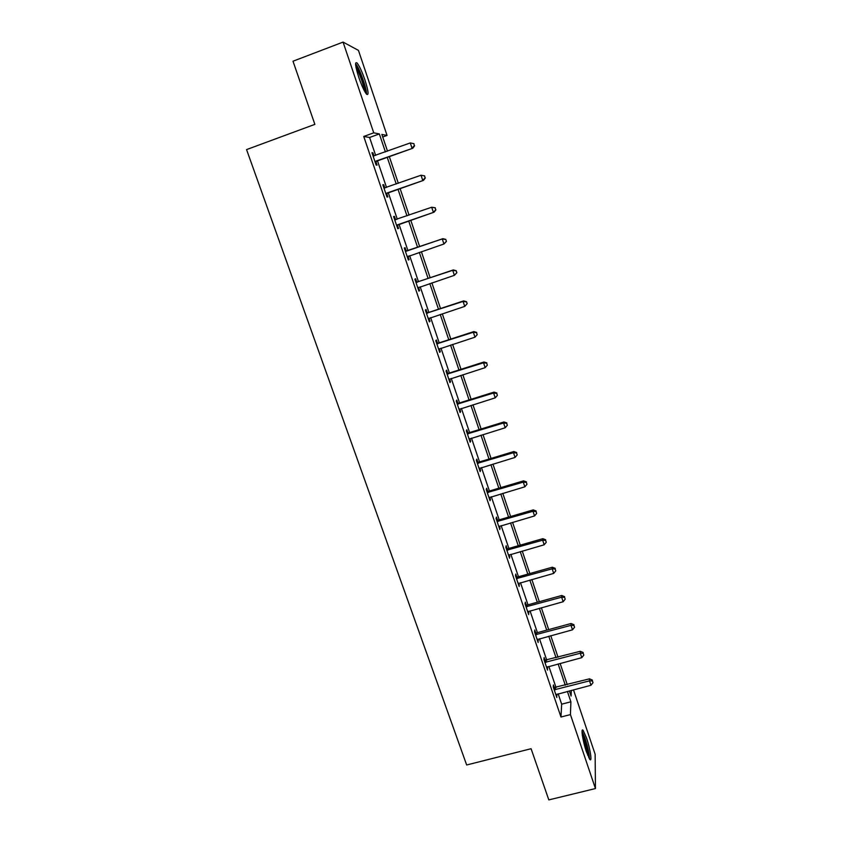 <?xml version="1.0" encoding="UTF-8"?>
<svg xmlns="http://www.w3.org/2000/svg" width="842" height="842" viewBox="0 0 842 842"><rect width="100%" height="100%" fill="white"/><g stroke="black" fill="none" stroke-linecap="round" stroke-linejoin="round"><path stroke-width="1.26" d="M586.453 751.864C582.769 741.213 580.643 727.162 583.127 730.361L586.537 737.992C590.126 748.391 592.358 762.578 589.842 759.442L586.453 751.864M358.776 77.338C355.219 66.034 354.671 61.266 357.124 63.045C359.439 65.992 362.039 71.623 364.923 79.948C368.449 91.125 368.996 95.872 366.544 94.167C364.281 91.304 361.692 85.695 358.776 77.338M573.465 689.819L595.136 754.264L595.441 788.565L548.816 799.9L531.091 748.717L466.668 764.978L246.559 149.592L314.866 124.363L292.995 61.213L343.073 42.1L358.45 50.383L387.046 135.436L381.858 134.415L387.499 151.15M382.731 137.004L387.046 135.436M375.669 155.412L369.585 137.478L363.744 136.478L560.972 717.016L561.667 704.186L558.151 693.808M556.036 687.577L548.858 666.401M546.774 660.233L539.49 638.752M537.417 632.647L530.028 610.85M527.987 604.819L520.493 582.706M518.472 576.749L510.862 554.31M508.873 548.426L501.158 525.65M499.19 519.84L491.36 496.738M489.413 491.002L481.466 467.563M479.551 461.911L471.488 438.124M469.594 432.546L461.416 408.412M459.553 402.918L451.259 378.426M449.418 373.017L440.998 348.167M439.198 342.841L430.651 317.623M428.873 312.382L420.2 286.806M418.453 281.649L409.654 255.684M407.938 250.621L399.034 224.351M397.298 219.215L388.33 192.786M386.531 187.471L377.532 160.917M373.974 156.002L372.89 152.791L371.943 152.697L376.142 165.074L377.069 165.116L375.942 161.79M384.836 188.029L383.72 184.724L382.826 184.766L386.983 197.028L387.857 196.933L386.741 193.639M395.561 219.625L394.456 216.362L393.603 216.541L397.729 228.677L398.55 228.445L397.445 225.193M406.181 250.937L405.086 247.695L404.286 248.011L408.37 260.031L409.149 259.673L408.054 256.442M416.695 281.944L415.611 278.744L414.864 279.186L418.906 291.1L419.642 290.606L418.558 287.406M427.126 312.677L426.041 309.498L425.347 310.077L429.357 321.876L430.03 321.255L428.988 318.192M437.451 343.126L436.388 339.979L435.735 340.673L439.703 352.366L440.334 351.63L439.345 348.714M447.681 373.29L446.628 370.175L446.018 370.996L449.954 382.584L450.544 381.71L449.607 378.963M457.827 403.181L456.774 400.097L456.217 401.034L460.111 412.517L460.658 411.527L459.774 408.938M467.868 432.809L466.836 429.746L466.321 430.809L470.183 442.187L470.678 441.071L469.847 438.64M477.824 462.163L476.804 459.122L476.33 460.311L480.15 471.583L480.614 470.352L479.835 468.068M487.697 491.244L486.676 488.244L486.244 489.539L490.044 500.706L490.454 499.369L489.728 497.233M497.475 520.072L496.464 517.093L496.075 518.504L499.832 529.576L499.527 526.134M507.168 548.647L506.168 545.7L505.821 547.216L509.547 558.193L509.252 554.783M516.778 576.97L515.778 574.044L515.472 575.665L519.167 586.548L518.872 583.169M526.292 605.03L525.313 602.135L525.05 603.872L528.702 614.649L528.418 611.303M535.733 632.858L534.754 629.984L534.533 631.816L538.154 642.509L537.88 639.194M545.09 660.433L544.121 657.581L543.932 659.528L547.532 670.116L547.258 666.832M554.362 687.767L553.404 684.946L553.257 686.988L556.815 697.492L556.551 694.24M595.441 788.565L570.434 714.595L570.897 701.796L567.392 691.408M560.972 717.016L570.434 714.595M363.744 136.478L373.743 132.826L343.073 42.1M385.404 151.907L379.342 133.931L373.743 132.826M565.287 685.156L558.13 663.938M556.046 657.76L548.784 636.236M546.721 630.132L539.354 608.282M537.312 602.24L529.839 580.085M527.829 574.118L520.24 551.626M518.251 545.732L510.557 522.914M508.589 517.093L500.779 493.949M498.843 488.202L490.918 464.71M489.013 459.048L480.971 435.209M479.087 429.62L470.931 405.444M469.068 399.929L460.795 375.395M458.964 369.975L450.565 345.073M448.765 339.736L440.24 314.466M438.471 309.214L429.82 283.575M428.083 278.407L419.305 252.4M417.59 247.316L408.707 220.983M406.981 215.847L398.034 189.355M396.245 184.03L387.267 157.422M569.371 690.893L571.108 696.029L571.308 690.387M389.351 156.675L398.329 183.293M400.118 188.619L409.054 215.12M410.78 220.267L419.663 246.611M421.379 251.684L430.146 277.713M431.883 282.88L440.524 308.53M442.303 313.792L450.817 339.063M452.617 344.41L461.016 369.322M462.837 374.743L471.11 399.297M472.972 404.802L481.119 428.999M483.003 434.588L491.044 458.427M492.949 464.1L500.874 487.602M502.811 493.349L510.61 516.504M512.567 522.335L520.261 545.153M522.25 551.057L529.828 573.549M531.849 579.517L539.312 601.693M541.353 607.735L548.71 629.584M550.773 635.699L558.036 657.234M560.119 663.412L567.266 684.641M369.585 137.478L379.342 133.931M561.667 704.186L570.897 701.796M372.08 153.086L372.89 152.791M382.91 185.019L383.72 184.724M393.646 216.647L394.456 216.362M408.338 259.946L409.149 259.673M418.832 290.879L419.642 290.606M429.231 321.518L430.03 321.255M439.535 351.882L440.334 351.63M449.744 381.963L450.544 381.71M459.858 411.78L460.658 411.527M469.889 441.324L470.678 441.071M479.824 470.594L480.614 470.352M489.665 499.601L490.454 499.369M499.422 528.355L500.211 528.123M509.094 556.846L509.873 556.625M518.672 585.095L519.451 584.874M528.176 613.092L528.955 612.871M537.596 640.836L538.364 640.625M546.921 668.337L547.7 668.138M556.173 695.608L556.951 695.408M375.942 161.096L412.78 148.255L375.016 161.738M414.306 145.687L412.001 148.139L410.275 142.94L413.927 143.666L414.306 145.687L413.927 143.666M373.08 156.044L410.275 142.94L413.622 143.614M376.869 161.159L375.248 162.432M412.78 148.255L414.622 145.74M355.671 65.266C358.239 66.255 365.881 86.537 365.712 91.82L365.596 92.883M366.502 93.672C366.659 88.063 359.071 67.181 355.598 63.729L355.577 63.708M364.323 90.704C364.081 85.905 358.987 71.696 356.092 67.792M582.064 732.614L585.085 739.265C587.8 747.907 589.021 754.053 588.758 757.695M587.642 755.148C587.253 750.938 586.095 745.865 584.169 739.939L582.359 735.34M589.421 758.863C589.358 754.095 587.916 747.275 585.085 738.402L582.054 731.298M386.794 193.092L423.473 180.367L385.868 193.723M425.042 177.936L422.747 180.399L421.032 175.241L424.642 175.873L425.042 177.936L424.642 175.873M383.952 188.082L421.032 175.241L424.357 175.873M387.667 193.018L386.046 194.27M383.91 187.976L384.931 188.029M423.473 180.367L425.326 177.925M397.55 224.793L434.072 212.184L396.614 225.403M435.672 209.869L433.398 212.342L431.693 207.237L435.261 207.774L435.672 209.869L435.261 207.774M394.719 219.815L431.693 207.237L434.988 207.837M398.371 224.572L396.75 225.803M394.635 219.573L396.066 219.646M434.072 212.184L435.935 209.816M446.439 241.391L445.776 239.381L446.439 241.391L443.945 243.991L407.265 256.799M446.197 241.507L443.945 243.991L442.26 238.939L442.892 238.665L407.275 250.853L405.265 250.874M405.391 251.253L442.26 238.939L445.523 239.486M408.475 256.094L407.36 257.052M445.776 239.381L442.892 238.665M456.848 272.682L456.185 270.682L456.848 272.682L454.385 275.334L417.821 287.89M456.627 272.85L454.385 275.334L452.722 270.335L453.312 269.924L417.8 281.87L415.78 281.891M415.959 282.407L452.722 270.335L455.954 270.85M418.653 287.322L417.864 288.006M456.185 270.682L453.312 269.924M467.163 303.678L466.51 301.699L467.163 303.678L464.742 306.393L428.273 318.697M466.952 303.899L464.742 306.393L463.089 301.436L463.626 300.899L428.22 312.603L426.21 312.614M426.431 313.266L463.089 301.436L466.3 301.92M466.51 301.699L463.626 300.899M436.809 343.831L473.351 332.253L474.993 337.168L438.629 349.219M436.545 343.062L438.545 343.052L473.846 331.59L473.351 332.253L476.54 332.695L477.193 334.663L476.54 332.695M476.73 332.432L473.846 331.59M474.993 337.168L477.193 334.663M447.081 374.122L483.529 362.786L485.15 367.649L448.891 379.458M446.776 373.227L448.775 373.227L483.971 361.986L483.529 362.786L486.687 363.197L487.329 365.133L486.687 363.197M486.855 362.87L483.971 361.986M485.15 367.649L487.329 365.133M457.269 404.139L493.601 393.025L495.212 397.856L459.069 409.423M456.922 403.118L458.911 403.118L494.012 392.109L493.601 393.025L496.738 393.403L497.38 395.33L496.738 393.403M496.896 393.035L494.012 392.109M495.212 397.856L497.38 395.33M467.363 433.883L503.59 423L505.179 427.778L469.141 439.124M466.973 432.735L468.952 432.746L503.948 421.968L503.59 423L506.695 423.347L507.337 425.252L506.695 423.347M506.842 422.926L503.948 421.968M505.179 427.778L507.337 425.252M477.361 463.353L513.483 452.701L515.062 457.427L479.13 468.541M476.93 462.09L478.909 462.1L513.809 451.544L513.483 452.701L516.567 453.007L517.198 454.901L516.567 453.007M516.693 452.543L513.809 451.544M515.062 457.427L517.198 454.901M487.276 492.559L523.292 482.129L524.85 486.813L489.023 497.696M486.802 491.17L488.77 491.202L523.566 480.856L523.292 482.129L526.355 482.403L526.976 484.276L526.355 482.403M526.461 481.898L523.566 480.856M524.85 486.813L526.976 484.276M497.096 521.493L533.007 511.283L534.554 515.935L498.822 526.597M496.591 519.998L498.548 520.03L533.239 509.894L533.007 511.283L536.049 511.536L536.659 513.388L536.049 511.536M536.133 510.978L533.239 509.894M534.554 515.935L536.659 513.388M506.831 550.184L542.637 540.185L544.174 544.795L508.547 555.236M506.284 548.574L508.231 548.605L542.827 538.68L542.637 540.185L545.648 540.396L546.258 542.237L545.648 540.396M545.721 539.796L542.827 538.68M544.174 544.795L546.258 542.237M516.472 578.601L552.184 568.824L553.699 573.391L518.177 583.611M515.893 576.886L517.83 576.928L552.331 567.213L552.184 568.824L555.173 569.013L555.773 570.834L555.173 569.013M555.225 568.361L552.331 567.213M553.699 573.391L555.773 570.834M526.039 606.777L561.635 597.21L563.151 601.735L527.723 611.745M525.419 604.956L527.355 604.998L561.751 595.483L561.635 597.21L564.603 597.357L565.203 599.167L564.603 597.357M564.645 596.673L561.751 595.483M563.151 601.735L565.203 599.167M535.512 634.71L571.013 625.332L572.507 629.827L537.185 639.625M534.859 632.774L536.786 632.826L571.087 623.512L571.013 625.332L573.96 625.459L574.549 627.258L573.96 625.459M573.981 624.732L571.087 623.512M572.507 629.827L574.549 627.258M544.9 662.391L580.306 653.224L581.78 657.665L546.563 667.264M544.216 660.349L580.338 651.287L580.306 653.224L583.222 653.318L583.811 655.097L583.222 653.318M583.232 652.539L580.338 651.287M581.78 657.665L583.811 655.097M554.215 689.83L589.516 680.862L590.979 685.262L555.857 694.661M553.489 687.682L589.516 678.831L589.516 680.862L592.41 680.925L593 682.683L592.41 680.925M592.41 680.115L589.516 678.831M590.979 685.262L593 682.683M375.258 161.506L376.185 161.569M386.11 193.502L386.994 193.418M395.045 219.836L395.887 219.646M396.866 225.193L397.698 224.972M405.718 251.274L406.507 250.948M406.497 251.169L407.275 250.853M407.517 256.578L408.296 256.231M416.285 282.428L417.022 281.965M417.064 282.323L417.8 281.87M426.757 313.287L427.452 312.698M427.525 313.192L428.22 312.603M437.124 343.862L437.777 343.147M437.903 343.768L438.545 343.052M447.407 374.153L448.007 373.311M448.176 374.058L448.775 373.227M457.595 404.16L458.143 403.213M458.353 404.076L458.911 403.118M467.678 433.904L468.194 432.83M468.447 433.819L468.952 432.746M477.677 463.374L478.151 462.184M478.445 463.3L478.909 462.1M487.592 492.581L488.013 491.275M488.349 492.507L488.77 491.202M497.412 521.524L497.79 520.103M498.169 521.451L498.548 520.03M507.147 550.205L507.484 548.679M507.894 550.142L508.231 548.605M516.788 578.633L517.083 576.991M517.535 578.57L517.83 576.928M526.345 606.808L526.608 605.061M527.092 606.745L527.355 604.998M535.828 634.742L536.038 632.889M536.564 634.679L536.786 632.826M545.216 662.422L545.395 660.465M545.963 662.359L546.132 660.402M554.52 689.861L554.668 687.798M555.267 689.798L555.404 687.746"/></g></svg>
